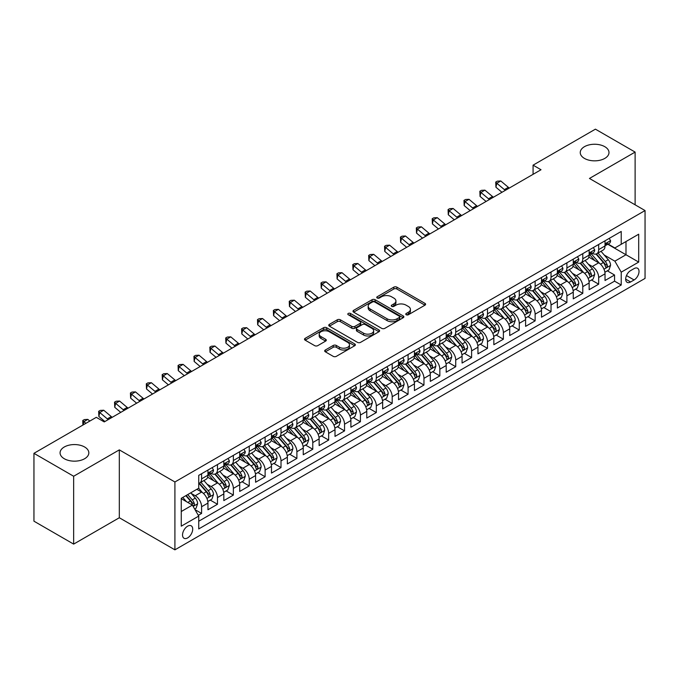 <?xml version="1.0" encoding="UTF-8"?>
<svg xmlns="http://www.w3.org/2000/svg" width="679" height="679" viewBox="0 0 679 679"><rect width="100%" height="100%" fill="white"/><g stroke="black" fill="none" stroke-linecap="round" stroke-linejoin="round"><path stroke-width="1.02" d="M406.212 314.742A1.545 0.891 0 0 0 408.393 314.742L424.961 305.177A2.207 1.273 0 0 0 425.606 304.277A2.207 1.273 0 0 0 424.961 303.377L396.901 287.175A2.207 1.273 0 0 0 393.778 287.175L377.218 296.74A1.545 0.891 0 0 0 376.76 297.377A1.545 0.891 0 0 0 377.218 298.005A1.545 0.891 0 0 0 379.4 298.005L381.539 296.765A7.053 4.074 0 0 1 391.52 296.765L393.862 298.115A7.053 4.074 0 0 1 395.925 300.992A7.053 4.074 0 0 1 393.862 303.878L391.715 305.117A1.545 0.891 0 0 0 391.265 305.745A1.545 0.891 0 0 0 391.715 306.373A1.545 0.891 0 0 0 393.896 306.373L396.044 305.134A7.053 4.074 0 0 1 406.017 305.134L408.359 306.484A7.053 4.074 0 0 1 410.422 309.369A7.053 4.074 0 0 1 408.359 312.247L406.212 313.486A1.545 0.891 0 0 0 405.762 314.114A1.545 0.891 0 0 0 406.212 314.742L406.212 313.486M84.62 446.994A14.378 8.301 0 0 0 68.952 445.195A14.378 8.301 0 0 0 60.075 452.868A14.378 8.301 0 0 0 64.284 458.732A14.378 8.301 0 0 0 79.952 460.532A14.378 8.301 0 0 0 88.83 452.868A14.378 8.301 0 0 0 84.62 446.994M604.785 146.681A14.378 8.301 0 0 0 589.117 144.882A14.378 8.301 0 0 0 580.248 152.546A14.378 8.301 0 0 0 584.458 158.419A14.378 8.301 0 0 0 600.126 160.21A14.378 8.301 0 0 0 608.995 152.546A14.378 8.301 0 0 0 604.785 146.681M187.616 537.912A7.189 4.15 120 0 0 192.318 531.581A7.189 4.15 120 0 0 191.215 525.826A7.189 4.15 120 0 0 187.616 526.183A7.189 4.15 120 0 0 182.923 532.514A7.189 4.15 120 0 0 184.026 538.269A7.189 4.15 120 0 0 187.616 537.912M325.343 350.008A2.207 1.273 0 0 0 324.689 350.907A2.207 1.273 0 0 0 325.343 351.807L333.211 356.348A2.207 1.273 0 0 0 336.334 356.348L354.727 345.73A2.207 1.273 0 0 0 355.372 344.83A2.207 1.273 0 0 0 354.727 343.93L326.667 327.728A2.207 1.273 0 0 0 323.543 327.728L305.151 338.346A2.207 1.273 0 0 0 304.506 339.245A2.207 1.273 0 0 0 305.151 340.154L314.657 345.636A2.207 1.273 0 0 0 317.78 345.636L325.648 341.096A2.207 1.273 0 0 0 326.293 340.196A2.207 1.273 0 0 0 325.648 339.296L320.938 336.572A5.899 3.403 0 0 1 319.206 334.161A5.899 3.403 0 0 1 322.848 331.021A5.899 3.403 0 0 1 329.273 331.759L347.75 342.42A5.899 3.403 0 0 1 349.481 344.83A5.899 3.403 0 0 1 345.84 347.979A5.899 3.403 0 0 1 339.407 347.241L336.334 345.458A2.207 1.273 0 0 0 333.211 345.458L325.343 350.008L325.343 351.807M119.317 449.88L73.655 476.251L33.95 453.326L33.95 521.183L73.655 544.108L119.317 517.746L174.91 549.837L174.91 481.98L119.317 449.88L119.317 517.746M635.12 204.812L635.12 152.088L589.457 178.45L645.05 210.549L174.91 481.98M635.12 152.088L595.415 129.163L533.074 165.158L533.074 174.325M33.95 453.326L96.291 417.33L104.235 421.914L541.019 169.742L533.074 165.158M381.7 328.356A2.207 1.273 0 0 0 384.815 328.356L403.216 317.738A2.207 1.273 0 0 0 403.861 316.838A2.207 1.273 0 0 0 403.216 315.939L375.147 299.736A2.207 1.273 0 0 0 372.033 299.736L353.632 310.354A2.207 1.273 0 0 0 352.987 311.254A2.207 1.273 0 0 0 353.632 312.153L381.7 328.356M348.87 315.081A1.545 0.891 0 0 1 350.44 315.294L350.44 313.46L378.967 329.935A2.207 1.273 0 0 1 379.612 330.834A2.207 1.273 0 0 1 378.967 331.734L360.574 342.352A2.207 1.273 0 0 1 357.451 342.352L329.391 326.149L329.391 324.35A2.207 1.273 0 0 0 328.746 325.249A2.207 1.273 0 0 0 329.391 326.149M329.391 324.35L337.268 319.809A2.207 1.273 0 0 1 340.383 319.809L351.764 326.378A2.207 1.273 0 0 0 354.879 326.378L360.108 323.365A2.207 1.273 0 0 0 360.753 322.466A2.207 1.273 0 0 0 360.108 321.566L348.259 314.725A1.545 0.891 0 0 1 347.801 314.088A1.545 0.891 0 0 1 348.76 313.265A1.545 0.891 0 0 1 350.44 313.46M198.302 515.336L201.595 513.434L195 509.623M191.257 493.429L195.246 495.738A8.988 5.186 60 0 1 201.595 506.738L207.952 503.071L207.952 509.768L217.475 504.259L210.252 500.092M207.137 484.263L211.127 486.563A8.988 5.186 60 0 1 217.475 497.571L223.832 493.896L223.832 500.593L233.364 495.093L226.132 490.917M223.018 475.088L227.007 477.396A8.988 5.186 60 0 1 233.364 488.396L239.712 484.73L239.712 491.426L249.244 485.926L242.021 481.751M238.906 465.921L242.895 468.221A8.988 5.186 60 0 1 249.244 479.23L255.601 475.563L255.601 482.251L265.124 476.751L257.901 472.576M254.786 456.755L258.775 459.055A8.988 5.186 60 0 1 265.124 470.055L271.481 466.388L271.481 473.085L281.013 467.585L273.781 463.409M270.666 447.58L274.656 449.88A8.988 5.186 60 0 1 281.013 460.888L287.361 457.222L287.361 463.918L296.893 458.41L289.67 454.243M286.555 438.413L290.544 440.713A8.988 5.186 60 0 1 296.893 451.722L303.25 448.047L303.25 454.743L312.773 449.243L305.55 445.068M302.435 429.238L306.424 431.547A8.988 5.186 60 0 1 312.773 442.547L319.13 438.88L319.13 445.577L328.661 440.068L321.43 435.901M318.315 420.072L322.304 422.372A8.988 5.186 60 0 1 328.661 433.38L335.01 429.714L335.01 436.402L344.542 430.902L337.319 426.726M334.204 410.905L338.193 413.205A8.988 5.186 60 0 1 344.542 424.205L350.899 420.539L350.899 427.235L360.422 421.735L353.199 417.56M350.084 401.73L354.073 404.03A8.988 5.186 60 0 1 360.422 415.039L366.779 411.372L366.779 418.06L376.31 412.56L369.079 408.393M365.964 392.564L369.953 394.864A8.988 5.186 60 0 1 376.31 405.864L382.659 402.197L382.659 408.894L392.19 403.394L384.968 399.218M381.853 383.389L385.842 385.697A8.988 5.186 60 0 1 392.19 396.697L398.548 393.031L398.548 399.727L408.079 394.219L400.848 390.052M397.733 374.222L401.722 376.522A8.988 5.186 60 0 1 408.079 387.531L414.428 383.864L414.428 390.552L423.959 385.052L416.728 380.877M413.613 365.047L417.602 367.356A8.988 5.186 60 0 1 423.959 378.356L430.308 374.689L430.308 381.386L439.839 375.886L432.616 371.71M429.501 355.881L433.491 358.181A8.988 5.186 60 0 1 439.839 369.189L446.196 365.523L446.196 372.211L455.728 366.711L448.496 362.544M445.382 346.714L449.371 349.014A8.988 5.186 60 0 1 455.728 360.014L462.076 356.348L462.076 363.044L471.608 357.544L464.377 353.369M461.27 337.539L465.251 339.848A8.988 5.186 60 0 1 471.608 350.848L477.957 347.181L477.957 353.878L487.488 348.369L480.265 344.202M477.15 328.373L481.139 330.673A8.988 5.186 60 0 1 487.488 341.681L493.845 338.006L493.845 344.703L503.377 339.203L496.145 335.027M493.03 319.198L497.02 321.507A8.988 5.186 60 0 1 503.377 332.506L509.725 328.84L509.725 335.536L519.257 330.036L512.025 325.861M508.919 310.031L512.9 312.332A8.988 5.186 60 0 1 519.257 323.34L525.605 319.673L525.605 326.361L535.137 320.861L527.914 316.694M524.799 300.865L528.788 303.165A8.988 5.186 60 0 1 535.137 314.165L541.494 310.498L541.494 317.195L551.025 311.695L543.794 307.519M540.679 291.69L544.668 293.99A8.988 5.186 60 0 1 551.025 304.998L557.374 301.332L557.374 308.028L566.906 302.52L559.683 298.353M556.568 282.523L560.548 284.824A8.988 5.186 60 0 1 566.906 295.832L573.263 292.157L573.263 298.853L582.786 293.353L575.563 289.178M572.448 273.348L576.437 275.657A8.988 5.186 60 0 1 582.786 286.657L589.143 282.99L589.143 289.687L598.674 284.178L598.674 277.49A8.988 5.186 -120 0 0 592.317 266.482L588.328 264.182M591.443 280.011L598.674 284.178M207.952 503.071A8.988 5.186 -120 0 0 201.595 492.063L196.834 489.313M223.832 493.896A8.988 5.186 -120 0 0 217.475 482.896L207.655 477.227M239.712 484.73A8.988 5.186 -120 0 0 233.364 473.73L223.535 468.052M255.601 475.563A8.988 5.186 -120 0 0 249.244 464.555L239.424 458.885M271.481 466.388A8.988 5.186 -120 0 0 265.124 455.388L255.304 449.719M287.361 457.222A8.988 5.186 -120 0 0 281.013 446.213L271.184 440.544M303.25 448.047A8.988 5.186 -120 0 0 296.893 437.047L287.073 431.377M319.13 438.88A8.988 5.186 -120 0 0 312.773 427.872L302.953 422.202M335.01 429.714A8.988 5.186 -120 0 0 328.661 418.705L318.841 413.036M350.899 420.539A8.988 5.186 -120 0 0 344.542 409.539L334.722 403.861M366.779 411.372A8.988 5.186 -120 0 0 360.422 400.364L350.602 394.694M382.659 402.197A8.988 5.186 -120 0 0 376.31 391.197L366.49 385.528M398.548 393.031A8.988 5.186 -120 0 0 392.19 382.022L382.37 376.353M414.428 383.864A8.988 5.186 -120 0 0 408.079 372.856L398.25 367.186M430.308 374.689A8.988 5.186 -120 0 0 423.959 363.689L414.139 358.011M446.196 365.523A8.988 5.186 -120 0 0 439.839 354.514L430.019 348.845M462.076 356.348A8.988 5.186 -120 0 0 455.728 345.348L445.899 339.678M477.957 347.181A8.988 5.186 -120 0 0 471.608 336.173L461.788 330.503M493.845 338.006A8.988 5.186 -120 0 0 487.488 327.006L477.668 321.337M509.725 328.84A8.988 5.186 -120 0 0 503.377 317.84L493.548 312.162M525.605 319.673A8.988 5.186 -120 0 0 519.257 308.665L509.437 302.995M541.494 310.498A8.988 5.186 -120 0 0 535.137 299.498L525.317 293.829M557.374 301.332A8.988 5.186 -120 0 0 551.025 290.323L541.197 284.654M573.263 292.157A8.988 5.186 -120 0 0 566.906 281.157L557.086 275.487M589.143 282.99A8.988 5.186 -120 0 0 582.786 271.982L572.966 266.312M634.093 268.595L630.596 270.607A6.96 4.023 120 0 0 626.046 276.743A6.96 4.023 120 0 0 627.116 282.328A6.96 4.023 120 0 0 630.596 281.98L634.093 279.96A6.96 4.023 120 0 0 638.642 273.832A6.96 4.023 120 0 0 637.573 268.247A6.96 4.023 120 0 0 634.093 268.595M174.91 549.837L645.05 278.407L645.05 210.549M181.268 511.508L192.386 505.091L198.735 516.091L198.735 528.933L621.226 285.01L621.226 272.169L614.868 261.169L604.217 255.015M198.735 516.091L181.268 526.174L181.268 498.301L198.735 488.218L198.735 475.376L621.226 231.454L621.226 244.296L638.693 234.204L638.693 262.086L621.226 272.169M211.042 473.314L211.127 473.356A8.988 5.186 60 0 0 215.616 473.806L221.974 470.14A8.988 5.186 -120 0 0 223.832 466.023L223.832 460.888M226.922 464.139L227.007 464.19A8.988 5.186 60 0 0 231.497 464.631L237.854 460.965A8.988 5.186 -120 0 0 239.712 456.857L239.712 451.713M242.81 454.972L242.895 455.015A8.988 5.186 60 0 0 247.385 455.465L253.734 451.798A8.988 5.186 -120 0 0 255.601 447.682L255.601 442.547M258.691 445.797L258.775 445.848A8.988 5.186 60 0 0 263.265 446.29L269.622 442.623A8.988 5.186 -120 0 0 271.481 438.515L271.481 433.38M274.571 436.631L274.656 436.682A8.988 5.186 60 0 0 279.154 437.123L285.503 433.457A8.988 5.186 -120 0 0 287.361 429.34L287.361 424.205M290.459 427.464L290.544 427.507A8.988 5.186 60 0 0 295.034 427.957L301.383 424.282A8.988 5.186 -120 0 0 303.25 420.174L303.25 415.039M306.339 418.289L306.424 418.34A8.988 5.186 60 0 0 310.914 418.782L317.271 415.115A8.988 5.186 -120 0 0 319.13 410.999L319.13 405.864M322.219 409.123L322.304 409.165A8.988 5.186 60 0 0 326.803 409.615L333.151 405.949A8.988 5.186 -120 0 0 335.01 401.832L335.01 396.697M338.108 399.948L338.193 399.999A8.988 5.186 60 0 0 342.683 400.44L349.031 396.774A8.988 5.186 -120 0 0 350.899 392.666L350.899 387.531M353.988 390.781L354.073 390.832A8.988 5.186 60 0 0 358.563 391.274L364.92 387.607A8.988 5.186 -120 0 0 366.779 383.491L366.779 378.356M369.877 381.615L369.953 381.657A8.988 5.186 60 0 0 374.452 382.107L380.8 378.432A8.988 5.186 -120 0 0 382.659 374.324L382.659 369.189M385.757 372.44L385.842 372.491A8.988 5.186 60 0 0 390.332 372.932L396.68 369.266A8.988 5.186 -120 0 0 398.548 365.149L398.548 360.014M401.637 363.273L401.722 363.316A8.988 5.186 60 0 0 406.212 363.766L412.569 360.099A8.988 5.186 -120 0 0 414.428 355.983L414.428 350.848M417.526 354.099L417.602 354.149A8.988 5.186 60 0 0 422.1 354.591L428.449 350.924A8.988 5.186 -120 0 0 430.308 346.816L430.308 341.681M433.406 344.932L433.491 344.983A8.988 5.186 60 0 0 437.98 345.424L444.338 341.758A8.988 5.186 -120 0 0 446.196 337.641L446.196 332.506M449.286 335.757L449.371 335.808A8.988 5.186 60 0 0 453.861 336.258L460.218 332.583A8.988 5.186 -120 0 0 462.076 328.475L462.076 323.34M465.174 326.591L465.251 326.641A8.988 5.186 60 0 0 469.749 327.083L476.098 323.416A8.988 5.186 -120 0 0 477.957 319.3L477.957 314.165M481.055 317.424L481.139 317.466A8.988 5.186 60 0 0 485.629 317.916L491.986 314.25A8.988 5.186 -120 0 0 493.845 310.133L493.845 304.998M496.935 308.249L497.02 308.3A8.988 5.186 60 0 0 501.509 308.741L507.867 305.075A8.988 5.186 -120 0 0 509.725 300.967L509.725 295.823M512.823 299.083L512.9 299.125A8.988 5.186 60 0 0 517.398 299.575L523.747 295.908A8.988 5.186 -120 0 0 525.605 291.792L525.605 286.657M528.703 289.908L528.788 289.958A8.988 5.186 60 0 0 533.278 290.4L539.635 286.733A8.988 5.186 -120 0 0 541.494 282.625L541.494 277.49M544.583 280.741L544.668 280.792A8.988 5.186 60 0 0 549.158 281.233L555.515 277.567A8.988 5.186 -120 0 0 557.374 273.45L557.374 268.315M560.472 271.575L560.548 271.617A8.988 5.186 60 0 0 565.047 272.067L571.395 268.4A8.988 5.186 -120 0 0 573.263 264.284L573.263 259.149M576.352 262.4L576.437 262.45A8.988 5.186 60 0 0 580.927 262.892L587.284 259.225A8.988 5.186 -120 0 0 589.143 255.109L589.143 249.974M198.735 521.226L614.554 281.157L614.554 275.012L605.023 280.512L605.023 273.824A8.988 5.186 -120 0 0 598.674 262.815L588.846 257.146M592.232 253.233L592.317 253.275A8.988 5.186 -120 0 0 596.807 253.725A8.988 5.186 -120 0 0 598.674 249.609L598.674 244.474M596.807 253.725L603.164 250.059A8.988 5.186 -120 0 0 605.023 245.942L605.023 240.807M201.595 473.721L201.595 478.865A8.988 5.186 60 0 1 199.736 482.973A8.988 5.186 60 0 1 198.735 483.338M199.736 482.973L206.085 479.306A8.988 5.186 -120 0 0 207.952 475.19L207.952 470.055M217.475 464.555L217.475 469.69A8.988 5.186 60 0 1 215.616 473.806M233.364 455.388L233.364 460.523A8.988 5.186 60 0 1 231.497 464.631M249.244 446.213L249.244 451.348A8.988 5.186 60 0 1 247.385 455.465M265.124 437.047L265.124 442.182A8.988 5.186 60 0 1 263.265 446.29M281.013 427.872L281.013 433.007A8.988 5.186 60 0 1 279.154 437.123M296.893 418.705L296.893 423.84A8.988 5.186 60 0 1 295.034 427.957M312.773 409.539L312.773 414.674A8.988 5.186 60 0 1 310.914 418.782M328.661 400.364L328.661 405.499A8.988 5.186 60 0 1 326.803 409.615M344.542 391.197L344.542 396.332A8.988 5.186 60 0 1 342.683 400.44M360.422 382.022L360.422 387.157A8.988 5.186 60 0 1 358.563 391.274M376.31 372.856L376.31 377.991A8.988 5.186 60 0 1 374.452 382.107M392.19 363.689L392.19 368.824A8.988 5.186 60 0 1 390.332 372.932M408.079 354.514L408.079 359.649A8.988 5.186 60 0 1 406.212 363.766M423.959 345.348L423.959 350.483A8.988 5.186 60 0 1 422.1 354.591M439.839 336.173L439.839 341.308A8.988 5.186 60 0 1 437.98 345.424M455.728 327.006L455.728 332.141A8.988 5.186 60 0 1 453.861 336.258M471.608 317.831L471.608 322.975A8.988 5.186 60 0 1 469.749 327.083M487.488 308.665L487.488 313.8A8.988 5.186 60 0 1 485.629 317.916M503.377 299.498L503.377 304.633A8.988 5.186 60 0 1 501.509 308.741M519.257 290.323L519.257 295.458A8.988 5.186 60 0 1 517.398 299.575M535.137 281.157L535.137 286.292A8.988 5.186 60 0 1 533.278 290.4M551.025 271.982L551.025 277.117A8.988 5.186 60 0 1 549.158 281.233M566.906 262.815L566.906 267.95A8.988 5.186 60 0 1 565.047 272.067M582.786 253.649L582.786 258.784A8.988 5.186 60 0 1 580.927 262.892M582.786 286.657L582.786 293.353M566.906 295.832L566.906 302.52M551.025 304.998L551.025 311.695M535.137 314.165L535.137 320.861M519.257 323.34L519.257 330.036M503.377 332.506L503.377 339.203M487.488 341.681L487.488 348.369M471.608 350.848L471.608 357.544M455.728 360.014L455.728 366.711M439.839 369.189L439.839 375.886M423.959 378.356L423.959 385.052M408.079 387.531L408.079 394.219M392.19 396.697L392.19 403.394M376.31 405.864L376.31 412.56M360.422 415.039L360.422 421.735M344.542 424.205L344.542 430.902M328.661 433.38L328.661 440.068M312.773 442.547L312.773 449.243M296.893 451.722L296.893 458.41M281.013 460.888L281.013 467.585M265.124 470.055L265.124 476.751M249.244 479.23L249.244 485.926M233.364 488.396L233.364 495.093M217.475 497.571L217.475 504.259M201.595 506.738L201.595 513.434M192.386 505.091L181.268 498.666M614.868 261.169L625.987 254.744L625.987 241.537L638.693 234.204M607.798 244.245L638.693 262.086M608.121 244.058L614.868 247.962L621.226 244.296M73.655 476.251L73.655 544.108M607.332 270.836L614.554 275.012M614.554 281.157L621.226 285.01M406.831 314.963L408.359 314.08A7.053 4.074 0 0 0 410.422 311.203L410.422 309.369M395.925 300.992L395.925 302.826A7.053 4.074 0 0 1 393.862 305.711L392.335 306.594M424.935 305.194L396.901 289.016A2.207 1.273 0 0 0 393.778 289.016L377.83 298.217M403.182 317.755L375.147 301.569A2.207 1.273 0 0 0 372.033 301.569L353.666 312.17M399.311 317.466A1.545 0.891 0 0 0 399.77 316.838A1.545 0.891 0 0 0 399.311 316.21L374.681 301.985A1.545 0.891 0 0 0 372.499 301.985L370.242 303.292A7.053 4.074 0 0 0 368.171 306.17A7.053 4.074 0 0 0 370.242 309.055L387.072 318.774A7.053 4.074 0 0 0 397.054 318.774L399.311 317.466L399.311 319.3A1.545 0.891 0 0 0 399.77 318.672L399.77 316.838M368.171 306.17L368.171 308.003A7.053 4.074 0 0 0 370.242 310.889L370.242 309.055M399.311 319.3L397.054 320.607A7.053 4.074 0 0 1 387.072 320.607L370.242 310.889M329.425 326.166L337.268 321.642L337.268 319.809M360.753 322.466L360.753 324.299A2.207 1.273 0 0 1 360.108 325.199L354.879 328.212A2.207 1.273 0 0 1 351.764 328.212L340.383 321.642A2.207 1.273 0 0 0 337.268 321.642M350.44 315.294L378.941 331.751M363.571 333.194A5.899 3.403 0 0 0 370.004 333.932A5.899 3.403 0 0 0 373.645 330.792A5.899 3.403 0 0 0 371.914 328.381L365.404 324.621A2.207 1.273 0 0 0 362.289 324.621L357.069 327.634A2.207 1.273 0 0 0 356.416 328.534A2.207 1.273 0 0 0 357.069 329.442L363.571 333.194L363.571 335.027A5.899 3.403 0 0 0 370.004 335.766A5.899 3.403 0 0 0 373.645 332.625L373.645 330.792M356.416 328.534L356.416 330.376A2.207 1.273 0 0 0 357.069 331.276L357.069 329.442M363.571 335.027L357.069 331.276M349.481 344.83L349.481 346.663A5.899 3.403 0 0 1 345.84 349.812A5.899 3.403 0 0 1 339.407 349.074L336.334 347.292A2.207 1.273 0 0 0 333.211 347.292L325.368 351.824M319.206 334.161L319.206 335.995A5.899 3.403 0 0 0 320.938 338.405L320.938 336.572M325.623 341.113L320.938 338.405M354.701 345.747L326.667 329.561A2.207 1.273 0 0 0 323.543 329.561L305.177 340.171M604.887 272.245L608.995 269.877L610.582 265.294A5.95 3.437 -120 0 0 608.265 259.701L601.008 251.298M599.557 263.393L591.256 253.793M594.838 260.6L590.017 255.024A14.267 8.233 -120 0 0 589.576 254.532M596.001 254.048L603.342 262.544A5.95 3.437 60 0 1 605.464 266.643C606.355 267.84 606.992 267.475 607.365 265.548A5.95 3.437 -120 0 0 605.244 261.449L597.987 253.046M596.434 253.912L604.318 263.036A3.03 1.748 60 0 1 605.082 264.224L607.365 265.548M605.464 266.643L605.897 267.348M609.233 238.38L610.582 240.714A5.95 3.437 60 0 1 609.352 243.345L606.33 245.094A5.95 3.437 -120 0 0 607.365 243.719L607.247 243.192M605.227 245.374L605.244 245.374A5.95 3.437 -120 0 0 606.33 245.094M606.602 243.277L607.365 243.719C606.992 242.827 606.364 243.192 605.464 244.822A5.95 3.437 60 0 1 605.023 245.671M505.32 190.349A11.229 6.484 60 0 1 504.387 189.628L496.816 183.271L495.933 187.226L501.959 192.293M509.292 188.058A11.229 6.484 60 0 1 508.359 187.336L500.788 180.97L496.816 183.271L495.729 182.074L497.317 181.157L500.788 180.97M495.933 187.226L495.729 182.074M589.007 281.42L593.115 279.044L594.702 274.46A5.95 3.437 -120 0 0 592.385 268.876L585.128 260.473M583.668 272.568L575.376 262.968M578.949 269.767L574.137 264.199A14.267 8.233 -120 0 0 573.696 263.698M580.121 263.214L587.462 271.719A5.95 3.437 60 0 1 589.584 275.818C590.475 277.015 591.112 276.65 591.485 274.715A5.95 3.437 -120 0 0 589.364 270.615L582.107 262.213M580.553 263.079L588.438 272.211A3.03 1.748 60 0 1 589.202 273.399L591.485 274.715M589.584 275.818L590.017 276.523M573.127 290.587L577.226 288.219L578.814 283.635A5.95 3.437 -120 0 0 576.496 278.042L569.24 269.639M567.788 281.734L559.496 272.135M563.069 278.942L558.257 273.365A14.267 8.233 -120 0 0 557.815 272.873M564.232 272.389L571.574 280.885A5.95 3.437 60 0 1 573.696 284.985C574.595 286.182 575.223 285.817 575.605 283.881A5.95 3.437 -120 0 0 573.483 279.782L566.227 271.379M564.665 272.245L572.55 281.378A3.03 1.748 60 0 1 573.322 282.566L575.605 283.881M573.696 284.985L574.128 285.689M557.238 299.753L561.346 297.385L562.933 292.802A5.95 3.437 -120 0 0 560.616 287.209L553.36 278.814M551.908 290.909L543.607 281.301M547.189 288.108L542.368 282.54A14.267 8.233 -120 0 0 541.927 282.04M548.352 281.556L555.694 290.052A5.95 3.437 60 0 1 557.815 294.16C558.707 295.357 559.343 294.983 559.717 293.056A5.95 3.437 -120 0 0 557.595 288.957L550.338 280.554M548.785 281.42L556.67 290.553A3.03 1.748 60 0 1 557.434 291.732L559.717 293.056M557.815 294.16L558.248 294.864M541.358 308.928L545.466 306.56L547.053 301.968A5.95 3.437 -120 0 0 544.736 296.383L537.479 287.981M536.02 300.076L527.727 290.476M531.301 297.283L526.488 291.707A14.267 8.233 -120 0 0 526.047 291.215M532.472 290.731L539.813 299.227A5.95 3.437 60 0 1 541.935 303.326C542.827 304.523 543.463 304.158 543.837 302.223A5.95 3.437 -120 0 0 541.715 298.123L534.458 289.721M532.905 290.587L540.79 299.719A3.03 1.748 60 0 1 541.553 300.907L543.837 302.223M541.935 303.326L542.368 304.031M593.353 247.546L594.702 249.889A5.95 3.437 60 0 1 593.471 252.52L590.45 254.26A5.95 3.437 -120 0 0 591.485 252.894L591.358 252.359M589.338 254.54L589.364 254.54A5.95 3.437 -120 0 0 590.45 254.26M590.722 252.444L591.485 252.894C591.112 251.994 590.475 252.359 589.584 253.988A5.95 3.437 60 0 1 589.143 254.837M489.44 199.516A11.229 6.484 60 0 1 488.507 198.803L480.936 192.437L480.053 196.401L486.079 201.459M493.412 197.224A11.229 6.484 60 0 1 492.479 196.503L484.908 190.145L480.936 192.437L479.849 191.249L481.436 190.332L484.908 190.145M480.053 196.401L479.849 191.249M577.464 256.721L578.814 259.055A5.95 3.437 60 0 1 577.583 261.687L574.57 263.435A5.95 3.437 -120 0 0 575.605 262.06L575.478 261.534M573.458 263.707L573.483 263.707A5.95 3.437 -120 0 0 574.57 263.435M574.833 261.619L575.605 262.06C575.232 261.16 574.595 261.534 573.696 263.163A5.95 3.437 60 0 1 573.263 264.004M473.56 208.691A11.229 6.484 60 0 1 472.618 207.969L465.056 201.604L464.173 205.567L470.191 210.626M477.524 206.399A11.229 6.484 60 0 1 476.59 205.678L469.019 199.312L465.056 201.604L463.969 200.415L465.556 199.499L469.019 199.312M464.173 205.567L463.969 200.415M561.584 265.888L562.933 268.222A5.95 3.437 60 0 1 561.703 270.862L558.681 272.602A5.95 3.437 -120 0 0 559.717 271.227L559.598 270.7M557.578 272.882L557.595 272.882A5.95 3.437 -120 0 0 558.681 272.602M558.953 270.785L559.717 271.227C559.343 270.335 558.707 270.7 557.815 272.33A5.95 3.437 60 0 1 557.374 273.179M457.671 217.857A11.229 6.484 60 0 1 456.738 217.136L449.167 210.779L448.284 214.734L454.31 219.801M461.644 215.566A11.229 6.484 60 0 1 460.71 214.844L453.139 208.487L449.167 210.779L448.081 209.582L449.668 208.665L453.139 208.487M448.284 214.734L448.081 209.582M545.704 275.054L547.053 277.397A5.95 3.437 60 0 1 545.823 280.028L542.801 281.768A5.95 3.437 -120 0 0 543.837 280.402L543.709 279.875M541.689 282.048L541.715 282.048A5.95 3.437 -120 0 0 542.801 281.768M543.073 279.96L543.837 280.402C543.463 279.502 542.827 279.867 541.935 281.505A5.95 3.437 60 0 1 541.494 282.345M441.791 227.024A11.229 6.484 60 0 1 440.858 226.311L433.287 219.945L432.404 223.909L438.43 228.967M445.764 224.732A11.229 6.484 60 0 1 444.83 224.019L437.259 217.653L433.287 219.945L432.2 218.757L433.788 217.84L437.259 217.653M432.404 223.909L432.2 218.757M525.478 318.095L529.578 315.727L531.165 311.143A5.95 3.437 -120 0 0 528.848 305.55L521.591 297.147M520.139 309.251L511.847 299.643M515.42 306.45L510.608 300.873A14.267 8.233 -120 0 0 510.167 300.381M516.583 299.897L523.925 308.393A5.95 3.437 60 0 1 526.047 312.493C526.946 313.69 527.575 313.325 527.956 311.398A5.95 3.437 -120 0 0 525.835 307.298L518.578 298.896M517.016 299.762L524.901 308.886A3.03 1.748 60 0 1 525.665 310.074L527.956 311.398M526.047 312.493L526.48 313.197M529.815 284.229L531.165 286.563A5.95 3.437 60 0 1 529.934 289.203L526.921 290.943A5.95 3.437 -120 0 0 527.956 289.568L527.829 289.042M525.809 291.223L525.835 291.223A5.95 3.437 -120 0 0 526.921 290.943M527.184 289.127L527.956 289.568C527.583 288.677 526.946 289.042 526.047 290.671A5.95 3.437 60 0 1 525.605 291.52M425.911 236.199A11.229 6.484 60 0 1 424.969 235.477L417.407 229.12L416.524 233.075L422.542 238.142M429.875 233.907A11.229 6.484 60 0 1 428.941 233.186L421.37 226.828L417.407 229.12L416.32 227.923L417.908 227.007L421.37 226.828M416.524 233.075L416.32 227.923M509.589 327.27L513.697 324.893L515.285 320.31A5.95 3.437 -120 0 0 512.968 314.725L505.711 306.322M504.259 318.417L495.959 308.818M499.532 315.625L494.719 310.048A14.267 8.233 -120 0 0 494.278 309.548M500.703 309.064L508.045 317.568A5.95 3.437 60 0 1 510.167 321.668C511.058 322.864 511.694 322.5 512.068 320.564A5.95 3.437 -120 0 0 509.946 316.465L502.689 308.062M501.136 308.928L509.021 318.061A3.03 1.748 60 0 1 509.785 319.249L512.068 320.564M510.167 321.668L510.6 322.372M513.935 293.396L515.285 295.738A5.95 3.437 60 0 1 514.054 298.37L511.032 300.11A5.95 3.437 -120 0 0 512.068 298.743L511.949 298.208M509.929 300.39L509.946 300.39A5.95 3.437 -120 0 0 511.032 300.11M511.304 298.293L512.068 298.743C511.694 297.843 511.058 298.208 510.167 299.838A5.95 3.437 60 0 1 509.725 300.687M410.023 245.365A11.229 6.484 60 0 1 409.089 244.652L401.518 238.287L400.635 242.25L406.662 247.309M413.995 243.074A11.229 6.484 60 0 1 413.061 242.361L405.49 235.995L401.518 238.287L400.432 237.098L402.019 236.182L405.49 235.995M400.635 242.25L400.432 237.098M493.709 336.436L497.817 334.068L499.404 329.485A5.95 3.437 -120 0 0 497.087 323.891L489.831 315.489M488.371 327.584L480.078 317.984M483.652 324.791L478.839 319.215A14.267 8.233 -120 0 0 478.398 318.723M484.823 318.239L492.156 326.735A5.95 3.437 60 0 1 494.287 330.834C495.178 332.031 495.814 331.666 496.188 329.739A5.95 3.437 -120 0 0 494.066 325.631L486.809 317.229M485.256 318.095L493.141 327.227A3.03 1.748 60 0 1 493.905 328.415L496.188 329.739M494.287 330.834L494.719 331.539M498.055 302.571L499.404 304.905A5.95 3.437 60 0 1 498.174 307.536L495.152 309.284A5.95 3.437 -120 0 0 496.188 307.91L496.06 307.383M494.04 309.565L494.066 309.565A5.95 3.437 -120 0 0 495.152 309.284M495.424 307.468L496.188 307.91C495.814 307.01 495.178 307.383 494.287 309.013A5.95 3.437 60 0 1 493.845 309.862M394.143 254.54A11.229 6.484 60 0 1 393.209 253.819L385.638 247.453L384.755 251.417L390.781 256.484M398.115 252.248A11.229 6.484 60 0 1 397.181 251.527L389.61 245.161L385.638 247.453L384.552 246.265L386.139 245.348L389.61 245.161M384.755 251.417L384.552 246.265M477.829 345.603L481.929 343.234L483.516 338.651A5.95 3.437 -120 0 0 481.199 333.066L473.942 324.664M472.491 336.759L464.198 327.151M467.772 333.958L462.959 328.39A14.267 8.233 -120 0 0 462.518 327.889M468.934 327.405L476.276 335.901A5.95 3.437 60 0 1 478.398 340.009C479.298 341.206 479.926 340.833 480.308 338.906A5.95 3.437 -120 0 0 478.186 334.806L470.929 326.404M469.367 327.27L477.252 336.402A3.03 1.748 60 0 1 478.016 337.582L480.308 338.906M478.398 340.009L478.831 340.714M482.166 311.737L483.516 314.071A5.95 3.437 60 0 1 482.285 316.711L479.272 318.451A5.95 3.437 -120 0 0 480.308 317.085L480.18 316.55M478.16 318.731L478.186 318.731A5.95 3.437 -120 0 0 479.272 318.451M479.535 316.635L480.308 317.085C479.934 316.185 479.298 316.55 478.398 318.179A5.95 3.437 60 0 1 477.957 319.028M378.254 263.707A11.229 6.484 60 0 1 377.32 262.985L369.758 256.628L368.875 260.592L374.893 265.65M382.226 261.415A11.229 6.484 60 0 1 381.292 260.694L373.722 254.336L369.758 256.628L368.672 255.431L370.259 254.515L373.722 254.336M368.875 260.592L368.672 255.431M461.941 354.777L466.049 352.409L467.636 347.818A5.95 3.437 -120 0 0 465.319 342.233L458.062 333.83M456.611 345.925L448.31 336.326M451.883 343.133L447.071 337.556A14.267 8.233 -120 0 0 446.629 337.064M453.054 336.58L460.396 345.076A5.95 3.437 60 0 1 462.518 349.176C463.409 350.372 464.046 350.008 464.419 348.072A5.95 3.437 -120 0 0 462.297 343.973L455.04 335.57M453.487 336.436L461.372 345.569A3.03 1.748 60 0 1 462.136 346.757L464.419 348.072M462.518 349.176L462.951 349.88M466.286 320.904L467.636 323.246A5.95 3.437 60 0 1 466.405 325.878L463.384 327.618A5.95 3.437 -120 0 0 464.419 326.251L464.3 325.725M462.28 327.898L462.297 327.898A5.95 3.437 -120 0 0 463.384 327.618M463.655 325.81L464.419 326.251C464.046 325.351 463.409 325.725 462.518 327.354A5.95 3.437 60 0 1 462.076 328.195M362.374 272.882A11.229 6.484 60 0 1 361.44 272.16L353.869 265.795L352.987 269.758L359.013 274.817M366.346 270.582A11.229 6.484 60 0 1 365.412 269.869L357.841 263.503L353.869 265.795L352.783 264.606L354.37 263.69L357.841 263.503M352.987 269.758L352.783 264.606M446.061 363.944L450.169 361.576L451.756 356.993A5.95 3.437 -120 0 0 449.439 351.399L442.182 342.997M440.722 355.1L432.43 345.492M436.003 352.299L431.19 346.731A14.267 8.233 -120 0 0 430.749 346.231M437.174 345.747L444.507 354.243A5.95 3.437 60 0 1 446.629 358.342C447.529 359.539 448.165 359.174 448.539 357.247A5.95 3.437 -120 0 0 446.417 353.148L439.16 344.745M437.599 345.611L445.492 354.744A3.03 1.748 60 0 1 446.256 355.923L448.539 357.247M446.629 358.342L447.062 359.055M450.406 330.079L451.756 332.413A5.95 3.437 60 0 1 450.516 335.053L447.503 336.792A5.95 3.437 -120 0 0 448.539 335.418L448.412 334.891M446.392 337.073L446.417 337.073A5.95 3.437 -120 0 0 447.503 336.792M447.767 334.976L448.539 335.418C448.165 334.526 447.529 334.891 446.629 336.521A5.95 3.437 60 0 1 446.196 337.37M346.494 282.048A11.229 6.484 60 0 1 345.56 281.327L337.989 274.97L337.107 278.925L343.124 283.992M350.466 279.756A11.229 6.484 60 0 1 349.532 279.035L341.961 272.678L337.989 274.97L336.903 273.773L338.49 272.856L341.961 272.678M337.107 278.925L336.903 273.773M430.18 373.119L434.28 370.751L435.867 366.159A5.95 3.437 -120 0 0 433.55 360.574L426.293 352.172M424.842 364.267L416.55 354.667M420.123 361.474L415.31 355.898A14.267 8.233 -120 0 0 414.869 355.397M421.286 354.913L428.627 363.418A5.95 3.437 60 0 1 430.749 367.517C431.649 368.714 432.277 368.349 432.659 366.414A5.95 3.437 -120 0 0 430.537 362.314L423.28 353.912M421.718 354.777L429.603 363.91A3.03 1.748 60 0 1 430.367 365.098L432.659 366.414M430.749 367.517L431.182 368.222M434.518 339.245L435.867 341.588A5.95 3.437 60 0 1 434.636 344.219L431.623 345.959A5.95 3.437 -120 0 0 432.659 344.593L432.531 344.066M430.511 346.239L430.537 346.239A5.95 3.437 -120 0 0 431.623 345.959M431.886 344.143L432.659 344.593C432.285 343.693 431.649 344.058 430.749 345.687A5.95 3.437 60 0 1 430.308 346.536M330.605 291.215A11.229 6.484 60 0 1 329.671 290.502L322.109 284.136L321.226 288.1L327.244 293.158M334.577 288.923A11.229 6.484 60 0 1 333.644 288.21L326.073 281.844L322.109 284.136L321.014 282.948L322.61 282.031L326.073 281.844M321.226 288.1L321.014 282.948M414.292 382.285L418.4 379.917L419.987 375.334A5.95 3.437 -120 0 0 417.67 369.741L410.413 361.338M408.962 373.433L400.661 363.834M404.234 370.641L399.422 365.064A14.267 8.233 -120 0 0 398.98 364.572M405.405 364.088L412.747 372.584A5.95 3.437 60 0 1 414.869 376.684C415.76 377.88 416.397 377.516 416.77 375.589A5.95 3.437 -120 0 0 414.648 371.481L407.392 363.087M405.838 363.944L413.723 373.077A3.03 1.748 60 0 1 414.487 374.265L416.77 375.589M414.869 376.684L415.302 377.388M418.637 348.42L419.987 350.754A5.95 3.437 60 0 1 418.756 353.386L415.735 355.134A5.95 3.437 -120 0 0 416.77 353.759L416.651 353.233M414.623 355.414L414.648 355.414A5.95 3.437 -120 0 0 415.735 355.134M416.006 353.318L416.77 353.759C416.397 352.868 415.76 353.233 414.869 354.862A5.95 3.437 60 0 1 414.428 355.711M314.725 300.39A11.229 6.484 60 0 1 313.791 299.668L306.221 293.303L305.338 297.266L311.364 302.333M318.697 298.098A11.229 6.484 60 0 1 317.764 297.377L310.193 291.011L306.221 293.303L305.134 292.114L306.721 291.198L310.193 291.011M305.338 297.266L305.134 292.114M402.757 357.587L404.107 359.929A5.95 3.437 60 0 1 402.868 362.561L399.855 364.3A5.95 3.437 -120 0 0 400.89 362.934L400.763 362.399M398.743 364.581L398.768 364.581A5.95 3.437 -120 0 0 399.855 364.3M400.118 362.484L400.89 362.934C400.517 362.034 399.88 362.399 398.98 364.029A5.95 3.437 60 0 1 398.548 364.878M298.845 309.556A11.229 6.484 60 0 1 297.911 308.843L290.34 302.478L289.458 306.441L295.475 311.5M302.817 307.264A11.229 6.484 60 0 1 301.883 306.543L294.313 300.186L290.34 302.478L289.254 301.289L290.841 300.364L294.313 300.186M289.458 306.441L289.254 301.289M386.869 366.753L388.218 369.096A5.95 3.437 60 0 1 386.988 371.727L383.974 373.475A5.95 3.437 -120 0 0 385.01 372.1L384.883 371.574M382.863 373.747L382.888 373.747A5.95 3.437 -120 0 0 383.974 373.475M384.238 371.659L385.01 372.1C384.637 371.201 384 371.574 383.1 373.204A5.95 3.437 60 0 1 382.659 374.044M282.956 318.731A11.229 6.484 60 0 1 282.023 318.01L274.452 311.644L273.578 315.608L279.595 320.666M286.928 316.431A11.229 6.484 60 0 1 285.995 315.718L278.424 309.352L274.452 311.644L273.365 310.456L274.961 309.539L278.424 309.352M273.578 315.608L273.365 310.456M398.412 391.46L402.52 389.084L404.107 384.501A5.95 3.437 -120 0 0 401.79 378.916L394.524 370.513M393.073 382.608L384.781 373M388.354 379.807L383.542 374.239A14.267 8.233 -120 0 0 383.1 373.739M389.525 373.255L396.859 381.759A5.95 3.437 60 0 1 398.98 385.859C399.88 387.055 400.517 386.682 400.89 384.755A5.95 3.437 -120 0 0 398.768 380.656L391.511 372.253M389.95 373.119L397.843 382.252A3.03 1.748 60 0 1 398.607 383.44L400.89 384.755M398.98 385.859L399.413 386.563M382.532 400.627L386.631 398.259L388.218 393.667A5.95 3.437 -120 0 0 385.901 388.082L378.644 379.68M377.193 391.775L368.901 382.175M372.474 388.982L367.662 383.406A14.267 8.233 -120 0 0 367.212 382.914M373.637 382.43L380.978 390.926A5.95 3.437 60 0 1 383.1 395.025C383.991 396.222 384.628 395.857 385.01 393.922A5.95 3.437 -120 0 0 382.888 389.822L375.631 381.42M374.07 382.285L381.954 391.418A3.03 1.748 60 0 1 382.718 392.606L385.01 393.922M383.1 395.025L383.533 395.73M366.643 409.793L370.751 407.425L372.338 402.842A5.95 3.437 -120 0 0 370.021 397.249L362.764 388.846M361.304 400.95L353.012 391.342M356.585 398.149L351.773 392.581A14.267 8.233 -120 0 0 351.332 392.08M357.757 391.596L365.098 400.092A5.95 3.437 60 0 1 367.22 404.192C368.111 405.388 368.748 405.024 369.121 403.097A5.95 3.437 -120 0 0 366.999 398.997L359.743 390.595M358.189 391.46L366.074 400.593A3.03 1.748 60 0 1 366.838 401.773L369.121 403.097M367.22 404.192L367.653 404.905M370.989 375.928L372.338 378.262A5.95 3.437 60 0 1 371.107 380.902L368.086 382.642A5.95 3.437 -120 0 0 369.121 381.267L369.003 380.741M366.974 382.922L366.999 382.922A5.95 3.437 -120 0 0 368.086 382.642M368.358 380.826L369.121 381.267C368.748 380.376 368.111 380.741 367.22 382.37A5.95 3.437 60 0 1 366.779 383.219M267.076 327.898A11.229 6.484 60 0 1 266.143 327.176L258.572 320.819L257.689 324.774L263.715 329.841M271.048 325.606A11.229 6.484 60 0 1 270.115 324.885L262.544 318.527L258.572 320.819L257.485 319.622L259.072 318.706L262.544 318.527M257.689 324.774L257.485 319.622M350.763 418.968L354.871 416.6L356.458 412.009A5.95 3.437 -120 0 0 354.132 406.424L346.876 398.021M345.424 410.116L337.132 400.517M340.705 407.324L335.893 401.747A14.267 8.233 -120 0 0 335.451 401.247M341.877 400.763L349.21 409.267A5.95 3.437 60 0 1 351.332 413.367C352.231 414.563 352.868 414.198 353.241 412.263A5.95 3.437 -120 0 0 351.119 408.164L343.863 399.761M342.301 400.627L350.194 409.76A3.03 1.748 60 0 1 350.958 410.948L353.241 412.263M351.332 413.367L351.764 414.071M355.109 385.095L356.458 387.437A5.95 3.437 60 0 1 355.219 390.069L352.206 391.808A5.95 3.437 -120 0 0 353.241 390.442L353.114 389.916M351.094 392.089L351.119 392.089A5.95 3.437 -120 0 0 352.206 391.808M352.469 390.001L353.241 390.442C352.868 389.542 352.231 389.907 351.332 391.537A5.95 3.437 60 0 1 350.899 392.386M251.196 337.064A11.229 6.484 60 0 1 250.262 336.351L242.692 329.986L241.809 333.949L247.827 339.008M255.168 334.772A11.229 6.484 60 0 1 254.226 334.06L246.664 327.694L242.692 329.986L241.605 328.797L243.192 327.881L246.664 327.694M241.809 333.949L241.605 328.797M334.883 428.135L338.982 425.767L340.569 421.184A5.95 3.437 -120 0 0 338.252 415.59L330.996 407.188M329.544 419.283L321.252 409.683M324.825 416.49L320.013 410.914A14.267 8.233 -120 0 0 319.563 410.422M325.988 409.938L333.33 418.434A5.95 3.437 60 0 1 335.451 422.533C336.343 423.73 336.979 423.365 337.361 421.438A5.95 3.437 -120 0 0 335.239 417.339L327.982 408.936M326.421 409.802L334.306 418.926A3.03 1.748 60 0 1 335.07 420.114L337.361 421.438M335.451 422.533L335.884 423.238M339.22 394.27L340.569 396.604A5.95 3.437 60 0 1 339.339 399.235L336.326 400.983A5.95 3.437 -120 0 0 337.361 399.608L337.234 399.082M335.214 401.264L335.239 401.264A5.95 3.437 -120 0 0 336.326 400.983M336.589 399.167L337.361 399.608C336.988 398.717 336.351 399.082 335.451 400.712A5.95 3.437 60 0 1 335.01 401.561M235.307 346.239A11.229 6.484 60 0 1 234.374 345.518L226.803 339.161L225.92 343.116L231.946 348.183M239.28 343.947A11.229 6.484 60 0 1 238.346 343.226L230.775 336.86L226.803 339.161L225.717 337.964L227.312 337.047L230.775 336.86M225.92 343.116L225.717 337.964M318.994 437.31L323.102 434.933L324.689 430.35A5.95 3.437 -120 0 0 322.372 424.765L315.115 416.363M313.656 428.457L305.363 418.85M308.937 425.657L304.124 420.089A14.267 8.233 -120 0 0 303.683 419.588M310.108 419.104L317.449 427.609A5.95 3.437 60 0 1 319.571 431.708C320.463 432.905 321.099 432.54 321.473 430.605A5.95 3.437 -120 0 0 319.351 426.505L312.094 418.103M310.541 418.968L318.426 428.101A3.03 1.748 60 0 1 319.189 429.289L321.473 430.605M319.571 431.708L320.004 432.413M323.34 403.436L324.689 405.779A5.95 3.437 60 0 1 323.459 408.41L320.437 410.15A5.95 3.437 -120 0 0 321.473 408.783L321.354 408.249M319.325 410.43L319.351 410.43A5.95 3.437 -120 0 0 320.437 410.15M320.709 408.334L321.473 408.783C321.099 407.884 320.463 408.249 319.571 409.878A5.95 3.437 60 0 1 319.13 410.727M219.427 355.406A11.229 6.484 60 0 1 218.494 354.693L210.923 348.327L210.04 352.291L216.066 357.349M223.399 353.114A11.229 6.484 60 0 1 222.466 352.393L214.895 346.035L210.923 348.327L209.836 347.139L211.424 346.222L214.895 346.035M210.04 352.291L209.836 347.139M303.114 446.476L307.214 444.108L308.809 439.525A5.95 3.437 -120 0 0 306.484 433.932L299.227 425.529M297.775 437.624L289.483 428.025M293.056 434.832L288.244 429.255A14.267 8.233 -120 0 0 287.803 428.763M294.228 428.279L301.561 436.775A5.95 3.437 60 0 1 303.683 440.875C304.582 442.071 305.219 441.706 305.592 439.771A5.95 3.437 -120 0 0 303.471 435.672L296.214 427.269M294.652 428.135L302.545 437.268A3.03 1.748 60 0 1 303.309 438.456L305.592 439.771M303.683 440.875L304.116 441.579M307.46 412.611L308.809 414.945A5.95 3.437 60 0 1 307.57 417.577L304.557 419.325A5.95 3.437 -120 0 0 305.592 417.95L305.465 417.424M303.445 419.597L303.471 419.597A5.95 3.437 -120 0 0 304.557 419.325M304.82 417.509L305.592 417.95C305.219 417.05 304.582 417.424 303.683 419.053A5.95 3.437 60 0 1 303.25 419.894M203.547 364.581A11.229 6.484 60 0 1 202.614 363.859L195.043 357.493L194.16 361.457L200.178 366.516M207.519 362.289A11.229 6.484 60 0 1 206.577 361.567L199.015 355.202L195.043 357.493L193.956 356.305L195.544 355.389L199.015 355.202M194.16 361.457L193.956 356.305M287.234 455.643L291.333 453.275L292.921 448.692A5.95 3.437 -120 0 0 290.604 443.098L283.347 434.704M281.895 446.799L273.603 437.191M277.176 443.998L272.364 438.43A14.267 8.233 -120 0 0 271.914 437.93M278.339 437.446L285.681 445.942A5.95 3.437 60 0 1 287.803 450.05C288.694 451.246 289.33 450.873 289.712 448.946A5.95 3.437 -120 0 0 287.59 444.847L280.334 436.444M278.772 437.31L286.657 446.442A3.03 1.748 60 0 1 287.421 447.622L289.712 448.946M287.803 450.05L288.236 450.754M291.571 421.778L292.921 424.112A5.95 3.437 60 0 1 291.69 426.752L288.668 428.491A5.95 3.437 -120 0 0 289.712 427.116L289.585 426.59M287.565 428.772L287.59 428.772A5.95 3.437 -120 0 0 288.668 428.491M288.94 426.675L289.712 427.116C289.33 426.225 288.702 426.59 287.803 428.22A5.95 3.437 60 0 1 287.361 429.069M187.659 373.747A11.229 6.484 60 0 1 186.725 373.026L179.154 366.668L178.271 370.624L184.298 375.691M191.631 371.455A11.229 6.484 60 0 1 190.697 370.734L183.126 364.377L179.154 366.668L178.068 365.472L179.663 364.555L183.126 364.377M178.271 370.624L178.068 365.472M271.345 464.818L275.453 462.45L277.04 457.858A5.95 3.437 -120 0 0 274.723 452.273L267.467 443.871M266.007 455.965L257.714 446.366M261.288 453.173L256.475 447.597A14.267 8.233 -120 0 0 256.034 447.105M262.459 446.621L269.801 455.117A5.95 3.437 60 0 1 271.923 459.216C272.814 460.413 273.45 460.048 273.824 458.113A5.95 3.437 -120 0 0 271.702 454.013L264.445 445.611M262.892 446.476L270.777 455.609A3.03 1.748 60 0 1 271.541 456.797L273.824 458.113M271.923 459.216L272.355 459.921M275.691 430.944L277.04 433.287A5.95 3.437 60 0 1 275.81 435.918L272.788 437.658A5.95 3.437 -120 0 0 273.824 436.291L273.696 435.765M271.676 437.938L271.702 437.938A5.95 3.437 -120 0 0 272.788 437.658M273.06 435.85L273.824 436.291C273.45 435.392 272.814 435.757 271.923 437.395A5.95 3.437 60 0 1 271.481 438.235M171.779 382.914A11.229 6.484 60 0 1 170.845 382.201L163.274 375.835L162.391 379.799L168.417 384.857M175.751 380.622A11.229 6.484 60 0 1 174.817 379.909L167.246 373.543L163.274 375.835L162.188 374.647L163.775 373.73L167.246 373.543M162.391 379.799L162.188 374.647M255.465 473.984L259.565 471.616L261.16 467.033A5.95 3.437 -120 0 0 258.835 461.44L251.578 453.037M250.127 465.14L241.834 455.533M245.408 462.34L240.595 456.763A14.267 8.233 -120 0 0 240.154 456.271M246.57 455.787L253.912 464.283A5.95 3.437 60 0 1 256.034 468.383C256.934 469.579 257.57 469.214 257.944 467.288A5.95 3.437 -120 0 0 255.822 463.188L248.565 454.786M247.003 455.651L254.897 464.776A3.03 1.748 60 0 1 255.66 465.964L257.944 467.288M256.034 468.383L256.467 469.087M259.811 440.119L261.16 442.453A5.95 3.437 60 0 1 259.921 445.093L256.908 446.833A5.95 3.437 -120 0 0 257.944 445.458L257.816 444.932M255.796 447.113L255.822 447.113A5.95 3.437 -120 0 0 256.908 446.833M257.171 445.017L257.944 445.458C257.57 444.567 256.934 444.932 256.034 446.561A5.95 3.437 60 0 1 255.601 447.41M155.898 392.089A11.229 6.484 60 0 1 154.965 391.367L147.394 385.01L146.511 388.965L152.529 394.032M159.871 389.797A11.229 6.484 60 0 1 158.928 389.075L151.366 382.71L147.394 385.01L146.308 383.813L147.895 382.897L151.366 382.71M146.511 388.965L146.308 383.813M239.585 483.159L243.685 480.783L245.272 476.2A5.95 3.437 -120 0 0 242.955 470.615L235.698 462.212M234.247 474.307L225.954 464.708M229.527 471.515L224.707 465.938A14.267 8.233 -120 0 0 224.265 465.438M230.69 464.954L238.032 473.458A5.95 3.437 60 0 1 240.154 477.558C241.045 478.754 241.682 478.389 242.064 476.454A5.95 3.437 -120 0 0 239.942 472.355L232.676 463.952M231.123 464.818L239.008 473.95A3.03 1.748 60 0 1 239.772 475.139L242.064 476.454M240.154 477.558L240.587 478.262M223.697 492.326L227.804 489.958L229.392 485.375A5.95 3.437 -120 0 0 227.075 479.781L219.818 471.379M218.358 483.473L210.066 473.874M213.639 480.681L208.826 475.105A14.267 8.233 -120 0 0 208.385 474.613M214.81 474.129L222.152 482.625A5.95 3.437 60 0 1 224.274 486.724C225.165 487.921 225.801 487.556 226.175 485.629A5.95 3.437 -120 0 0 224.053 481.521L216.796 473.119M215.243 473.984L223.128 483.117A3.03 1.748 60 0 1 223.892 484.305L226.175 485.629M224.274 486.724L224.707 487.429M207.816 501.492L211.916 499.124L213.503 494.541A5.95 3.437 -120 0 0 211.186 488.956L203.929 480.554M202.478 492.648L198.675 488.243M197.759 489.848L197.139 489.135M198.922 483.295L206.263 491.791A5.95 3.437 60 0 1 208.385 495.899C209.285 497.096 209.921 496.722 210.295 494.796A5.95 3.437 -120 0 0 208.173 490.696L200.916 482.294M199.354 483.159L207.248 492.292A3.03 1.748 60 0 1 208.012 493.472L210.295 494.796M208.385 495.899L208.818 496.604M243.922 449.286L245.272 451.628A5.95 3.437 60 0 1 244.041 454.259L241.02 455.999A5.95 3.437 -120 0 0 242.064 454.633L241.936 454.098M239.916 456.28L239.942 456.28A5.95 3.437 -120 0 0 241.02 455.999M241.291 454.183L242.064 454.633C241.682 453.733 241.053 454.098 240.154 455.728A5.95 3.437 60 0 1 239.712 456.577M140.01 401.255A11.229 6.484 60 0 1 139.076 400.542L131.505 394.176L130.623 398.14L136.649 403.199M143.982 398.963A11.229 6.484 60 0 1 143.048 398.25L135.477 391.885L131.505 394.176L130.419 392.988L132.006 392.072L135.477 391.885M130.623 398.14L130.419 392.988M228.042 458.461L229.392 460.795A5.95 3.437 60 0 1 228.161 463.426L225.139 465.174A5.95 3.437 -120 0 0 226.175 463.799L226.048 463.273M224.028 465.454L224.053 465.446A5.95 3.437 -120 0 0 225.139 465.174M225.411 463.358L226.175 463.799C225.801 462.9 225.165 463.273 224.274 464.903A5.95 3.437 60 0 1 223.832 465.752M124.13 410.43A11.229 6.484 60 0 1 123.196 409.709L115.625 403.343L114.743 407.307L120.769 412.374M128.102 408.138A11.229 6.484 60 0 1 127.168 407.417L119.597 401.051L115.625 403.343L114.539 402.155L116.126 401.238L119.597 401.051M114.743 407.307L114.539 402.155M212.154 467.627L213.503 469.961A5.95 3.437 60 0 1 212.272 472.601L209.259 474.341A5.95 3.437 -120 0 0 210.295 472.974L210.167 472.44M208.147 474.621L208.173 474.621A5.95 3.437 -120 0 0 209.259 474.341M209.522 472.525L210.295 472.974C209.921 472.075 209.285 472.44 208.385 474.069A5.95 3.437 60 0 1 207.952 474.918M108.25 419.597A11.229 6.484 60 0 1 107.316 418.875L99.745 412.518L98.862 416.482L104.88 421.54M112.213 417.305A11.229 6.484 60 0 1 111.28 416.583L103.717 410.226L99.745 412.518L98.659 411.321L100.246 410.405L103.717 410.226M98.862 416.482L98.659 411.321M194.686 509.08L196.036 508.299L197.623 503.708A5.95 3.437 -120 0 0 195.306 498.123L190.74 492.835M186.47 501.671L182.795 497.418M181.879 499.023L181.268 498.318M185.817 495.678L190.383 500.966A5.95 3.437 60 0 1 192.505 505.066C193.396 506.262 194.033 505.897 194.415 503.962A5.95 3.437 -120 0 0 192.284 499.863L187.718 494.575M186.182 495.466L191.359 501.458A3.03 1.748 60 0 1 192.123 502.647L194.415 503.962M192.505 505.066L192.938 505.77M89.823 421.065L87.829 419.393L83.856 421.684L83.135 424.927M85.851 423.357L82.77 420.496L84.357 419.58L87.829 419.393M82.889 425.071L82.77 420.496M195.246 495.738L201.595 492.063M211.127 486.563L217.475 482.896M227.007 477.396L233.364 473.73M242.895 468.221L249.244 464.555M258.775 459.055L265.124 455.388M274.656 449.88L281.013 446.213M290.544 440.713L296.893 437.047M306.424 431.547L312.773 427.872M322.304 422.372L328.661 418.705M338.193 413.205L344.542 409.539M354.073 404.03L360.422 400.364M369.953 394.864L376.31 391.197M385.842 385.697L392.19 382.022M401.722 376.522L408.079 372.856M417.602 367.356L423.959 363.689M433.491 358.181L439.839 354.514M449.371 349.014L455.728 345.348M465.251 339.848L471.608 336.173M481.139 330.673L487.488 327.006M497.02 321.507L503.377 317.84M512.9 312.332L519.257 308.665M528.788 303.165L535.137 299.498M544.668 293.99L551.025 290.323M560.548 284.824L566.906 281.157M576.437 275.657L582.786 271.982M592.317 266.482L598.674 262.815M598.674 249.609L605.023 245.942M201.595 478.865L207.952 475.19M217.475 469.69L223.832 466.023M233.364 460.523L239.712 456.857M249.244 451.348L255.601 447.682M265.124 442.182L271.481 438.515M281.013 433.007L287.361 429.34M296.893 423.84L303.25 420.174M312.773 414.674L319.13 410.999M328.661 405.499L335.01 401.832M344.542 396.332L350.899 392.666M360.422 387.157L366.779 383.491M376.31 377.991L382.659 374.324M392.19 368.824L398.548 365.149M408.079 359.649L414.428 355.983M423.959 350.483L430.308 346.816M439.839 341.308L446.196 337.641M455.728 332.141L462.076 328.475M471.608 322.975L477.957 319.3M487.488 313.8L493.845 310.133M503.377 304.633L509.725 300.967M519.257 295.458L525.605 291.792M535.137 286.292L541.494 282.625M551.025 277.117L557.374 273.45M566.906 267.95L573.263 264.284M582.786 258.784L589.143 255.109M598.674 277.49L605.023 273.824M626.471 275.564L634.093 279.96M625.673 279.137L630.596 281.98M408.359 314.08L408.359 312.247M391.715 306.373L391.715 305.117M393.862 305.711L393.862 303.878M377.218 298.005L377.218 296.74M393.778 289.016L393.778 287.175M396.901 289.016L396.901 287.175M424.961 305.177L424.961 303.377M353.632 312.153L353.632 310.354M372.033 301.569L372.033 299.736M375.147 301.569L375.147 299.736M403.216 317.738L403.216 315.939M387.072 320.607L387.072 318.774M397.054 320.607L397.054 318.774M340.383 321.642L340.383 319.809M351.764 328.212L351.764 326.378M354.879 328.212L354.879 326.378M360.108 325.199L360.108 323.365M378.967 331.734L378.967 329.935M333.211 347.292L333.211 345.458M336.334 347.292L336.334 345.458M339.407 349.074L339.407 347.241M325.648 341.096L325.648 339.296M305.151 340.154L305.151 338.346M323.543 329.561L323.543 327.728M326.667 329.561L326.667 327.728M354.727 345.73L354.727 343.93M603.987 269.198L610.548 265.404M605.244 261.449L608.265 259.701M600.499 264.182L603.342 262.544M610.548 240.646L605.023 243.837M504.387 189.628L508.359 187.336M588.099 278.365L594.66 274.579M589.364 270.615L592.385 268.876M584.619 273.357L587.462 271.719M572.219 287.531L578.78 283.746M573.483 279.782L576.496 278.042M568.739 282.523L571.574 280.885M556.33 296.706L562.891 292.921M557.595 288.957L560.616 287.209M552.85 291.698L555.694 290.052M540.45 305.873L547.011 302.087M541.715 298.123L544.736 296.383M536.97 300.865L539.813 299.227M594.66 249.821L589.143 253.004M488.507 198.803L492.479 196.503M578.78 258.988L573.263 262.17M472.618 207.969L476.59 205.678M562.891 268.154L557.374 271.345M456.738 217.136L460.71 214.844M547.011 277.329L541.494 280.512M440.858 226.311L444.83 224.019M524.57 315.048L531.131 311.254M525.835 307.298L528.848 305.55M521.09 310.031L523.925 308.393M531.131 286.496L525.605 289.687M424.969 235.477L428.941 233.186M508.681 324.214L515.242 320.429M509.946 316.465L512.968 314.725M505.201 319.206L508.045 317.568M515.242 295.671L509.725 298.853M409.089 244.652L413.061 242.361M492.801 333.381L499.362 329.595M494.066 325.631L497.087 323.891M489.321 328.373L492.156 326.735M499.362 304.837L493.845 308.02M393.209 253.819L397.181 251.527M476.921 342.555L483.482 338.77M478.186 334.806L481.199 333.066M473.441 337.548L476.276 335.901M483.482 314.004L477.957 317.195M377.32 262.985L381.292 260.694M461.033 351.722L467.593 347.937M462.297 343.973L465.319 342.233M457.553 346.714L460.396 345.076M467.593 323.179L462.076 326.361M361.44 272.16L365.412 269.869M445.152 360.897L451.713 357.103M446.417 353.148L449.439 351.399M441.673 355.881L444.507 354.243M451.713 332.345L446.196 335.536M345.56 281.327L349.532 279.035M429.272 370.063L435.833 366.278M430.537 362.314L433.55 360.574M425.792 365.056L428.627 363.418M435.833 341.52L430.308 344.703M329.671 290.502L333.644 288.21M413.384 379.238L419.945 375.445M414.648 371.481L417.67 369.741M409.904 374.222L412.747 372.584M419.945 350.687L414.428 353.878M313.791 299.668L317.764 297.377M404.064 359.853L398.548 363.044M297.911 308.843L301.883 306.543M388.184 369.028L382.659 372.211M282.023 318.01L285.995 315.718M397.504 388.405L404.064 384.62M398.768 380.656L401.79 378.916M394.024 383.397L396.859 381.759M381.623 397.571L388.184 393.786M382.888 389.822L385.901 388.082M378.144 392.564L380.978 390.926M365.735 406.746L372.296 402.953M366.999 398.997L370.021 397.249M362.255 401.73L365.098 400.092M372.296 378.195L366.779 381.386M266.143 327.176L270.115 324.885M349.855 415.913L356.416 412.128M351.119 408.164L354.132 406.424M346.375 410.905L349.21 409.267M356.416 387.369L350.899 390.552M250.262 336.351L254.226 334.06M333.975 425.088L340.535 421.294M335.239 417.339L338.252 415.59M330.495 420.072L333.33 418.434M340.535 396.536L335.01 399.727M234.374 345.518L238.346 343.226M318.086 434.254L324.647 430.469M319.351 426.505L322.372 424.765M314.606 429.247L317.449 427.609M324.647 405.711L319.13 408.894M218.494 354.693L222.466 352.393M302.206 443.421L308.767 439.636M303.471 435.672L306.484 433.932M298.726 438.413L301.561 436.775M308.767 414.877L303.25 418.06M202.614 363.859L206.577 361.567M286.326 452.596L292.887 448.811M287.59 444.847L290.604 443.098M282.837 447.588L285.681 445.942M292.887 424.044L287.361 427.235M186.725 373.026L190.697 370.734M270.437 461.762L276.998 457.977M271.702 454.013L274.723 452.273M266.957 456.755L269.801 455.117M276.998 433.219L271.481 436.402M170.845 382.201L174.817 379.909M254.557 470.937L261.118 467.144M255.822 463.188L258.835 461.44M251.077 465.921L253.912 464.283M261.118 442.385L255.601 445.577M154.965 391.367L158.928 389.075M238.677 480.104L245.238 476.319M239.942 472.355L242.955 470.615M235.189 475.096L238.032 473.458M222.788 489.27L229.349 485.485M224.053 481.521L227.075 479.781M219.309 484.263L222.152 482.625M206.908 498.445L213.469 494.66M208.173 490.696L211.186 488.956M203.428 493.438L206.263 491.791M245.238 451.56L239.712 454.743M139.076 400.542L143.048 398.25M229.349 460.727L223.832 463.91M123.196 409.709L127.168 407.417M213.469 469.893L207.952 473.085M107.316 418.875L111.28 416.583M193.142 506.398L197.589 503.826M192.284 499.863L195.306 498.123M187.811 502.452L190.383 500.966"/></g></svg>
